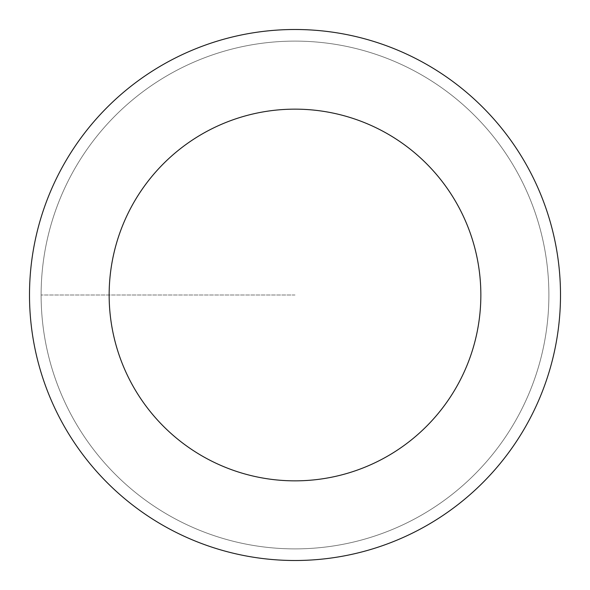 <?xml version="1.0" encoding="UTF-8"?>
<svg xmlns="http://www.w3.org/2000/svg" width="590" height="590" viewBox="0 0 590 590"><rect width="100%" height="100%" fill="white"/><g stroke="black" fill="none" stroke-linecap="round" stroke-linejoin="round"><path stroke-width="0.44" stroke-dasharray="2.95 2.21" d="M295 548.884A253.884 253.884 0 0 0 548.884 295A253.884 253.884 0 0 0 295 41.116A253.884 253.884 0 0 1 548.884 295A253.884 253.884 0 0 1 295 548.884A253.884 253.884 0 0 1 41.116 295A253.884 253.884 0 0 1 295 41.116A253.884 253.884 0 0 0 41.116 295A253.884 253.884 0 0 0 295 548.884A253.884 253.884 0 0 0 548.884 295A253.884 253.884 0 0 0 295 41.116A253.884 253.884 0 0 1 548.884 295A253.884 253.884 0 0 1 295 548.884A253.884 253.884 0 0 1 41.116 295A253.884 253.884 0 0 1 295 41.116A253.884 253.884 0 0 0 41.116 295A253.884 253.884 0 0 0 295 548.884M295 29.5A265.5 265.5 0 0 0 29.5 295A265.5 265.5 0 0 0 295 560.5A265.5 265.5 0 0 0 560.5 295A265.5 265.5 0 0 0 295 29.5M295 295L41.116 295L295 295"/><path stroke-width="0.89" d="M295 29.5A265.5 265.5 0 0 1 560.5 295A265.5 265.5 0 0 1 295 560.5A265.5 265.5 0 0 1 29.5 295A265.5 265.5 0 0 1 295 29.5M295 480.85A185.85 185.85 0 0 1 109.15 295A185.85 185.85 0 0 1 295 109.15A185.85 185.85 0 0 1 480.85 295A185.85 185.85 0 0 1 295 480.85"/></g></svg>
